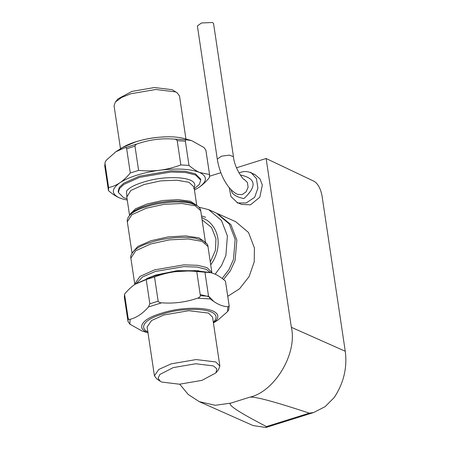 <?xml version="1.0" encoding="UTF-8"?>
<svg xmlns="http://www.w3.org/2000/svg" width="450" height="450" viewBox="0 0 450 450"><rect width="100%" height="100%" fill="white"/><g stroke="black" fill="none" stroke-linecap="round" stroke-linejoin="round"><path stroke-width="0.67" d="M240.373 174.988C248.214 176.653 252.428 179.449 253.018 183.381C253.603 187.318 250.566 192.392 243.9 198.596C236.059 196.937 231.84 194.141 231.255 190.204M253.26 173.97L254.829 174.538L259.965 178.864L262.339 185.051L259.819 197.201L250.487 204.829L241.554 204.429L237.313 202.545L230.968 196.56L229.219 187.594M250.374 191.379L247.787 194.648M217.288 159.148L197.381 25.926L201.527 22.967L212.541 22.5L213.553 23.507L233.46 156.729C234.304 168.047 244.119 181.136 244.339 179.454L247.427 182.514L248.096 187.245L246.088 191.852L242.167 194.597L237.701 194.4C227.514 189.894 219.634 174.156 217.288 159.148L221.439 156.189L229.314 155.132L233.46 156.729M210.246 272.458L206.134 269.314L197.151 267.064L183.718 266.608L155.312 271.479L142.504 276.986L136.26 283.517M198.787 270.759L177.424 270.653L155.841 275.017L146.717 278.544M213.767 301.455L209.211 296.775L200.199 294.548M222.148 278.438L228.887 269.691L233.454 259.509L235.159 239.372L229.219 223.898L216.388 213.097L208.631 209.649L221.468 220.455L227.402 235.924L225.872 255.516L221.574 265.483L215.179 274.179M217.226 213.486L230.917 224.651L236.852 240.12L235.086 260.477L230.406 270.737L223.532 279.506M218.081 213.851L235.648 221.653L248.484 232.459L254.419 247.928L254.216 261.9L249.103 276.576L239.524 288.804L227.751 296.303M198.945 207.186L208.631 209.649M266.445 426.583L265.894 427.5L253.069 425.554L199.305 401.67L215.314 405.293L230.906 403.093C226.851 404.415 238.703 412.239 266.445 426.583L309.302 413.145C273.561 401.316 253.592 396.028 249.407 397.294C274.534 391.956 297.596 353.464 291.347 327.302L345.257 351.248C347.389 367.616 343.727 383.029 334.271 397.468L325.086 406.676L313.639 412.532L309.302 413.145M179.73 384.204L188.218 394.476L199.305 401.67M230.906 403.093L249.407 397.294M209.672 176.192L220.86 172.688M236.498 167.782L266.119 158.496L291.347 327.302M345.257 351.248L322.037 195.879C320.619 188.685 318.049 183.87 314.325 181.429L266.119 158.496M201.954 380.363L215.865 372.926L216.889 368.876L213.39 365.901L195.683 363.757L173.244 367.611L159.84 374.479L158.096 378.231L160.256 381.234L161.809 382.072L179.516 384.21L201.954 380.363M160.256 381.234L156.797 378.962L154.423 375.806L158.822 369.416L171.208 363.842L196.11 359.567L215.758 361.946L219.859 366.024L218.509 369.743L215.865 372.926M154.423 375.806L147.116 326.936L151.521 320.546L163.907 314.972L188.809 310.697L208.457 313.076L212.558 317.154L219.859 366.024M228.757 309.696L229.174 305.826L225.456 281.093C221.529 277.751 217.98 275.389 214.808 274.011L210.915 272.638L194.946 270.591L175.264 271.699C167.046 272.773 159.334 274.433 152.134 276.677L135.664 283.888M211.388 272.773L196.757 271.491C188.949 270.754 181.789 270.827 175.264 271.699C168.733 272.514 161.82 274.264 154.53 276.952L146.222 279.557L135 284.321C131.648 286.543 128.154 289.817 124.538 294.137L124.386 297.214M204.913 271.969L208.536 296.207L210.392 298.941C216.574 303.986 222.384 306.568 227.829 306.686C228.561 306.889 228.977 306.439 229.078 305.331L225.456 281.093M154.53 276.952L158.153 301.185C158.912 302.338 160.076 302.884 161.651 302.816C173.964 303.739 185.912 302.197 197.488 298.187C199.024 297.849 199.986 297.034 200.379 295.729L196.757 271.491M124.538 294.137L128.16 318.369C128.638 319.399 129.285 319.714 130.106 319.314C136.609 317.655 142.746 313.526 148.511 306.939L149.844 303.789L146.222 279.557M228.752 309.696L227.593 311.558L218.008 320.017L213.424 322.954M147.982 332.73L142.279 331.138L129.87 324.186L128.008 321.452L128.16 318.369M213.609 322.903L216.534 320.006C219.077 316.373 217.958 313.408 213.171 311.102C207.906 308.942 200.261 308.019 190.237 308.329C180.214 308.632 170.522 310.298 161.173 313.312C151.599 316.232 145.541 319.506 142.999 323.134C140.456 326.767 141.576 329.738 146.362 332.044M213.311 322.223L214.808 320.558C217.226 317.104 216.157 314.28 211.607 312.086C206.601 310.033 199.333 309.156 189.799 309.448C180.264 309.741 171.045 311.321 162.152 314.19C153.045 316.963 147.285 320.079 144.866 323.533C142.447 326.987 143.516 329.811 148.067 332.004M115.408 102.009L118.052 98.82L131.963 91.389L154.401 87.536L172.108 89.679L177.12 92.784L175.393 91.862L155.745 89.483L130.843 93.758L121.573 97.481L115.408 102.009L114.058 105.722L120.493 148.798M185.934 139.016L179.494 95.94L177.12 92.784M105.165 162.051L104.743 165.926L108.461 190.654C112.393 194.001 115.942 196.357 119.109 197.736C111.201 193.815 111.442 188.837 119.829 182.807C116.483 185.091 112.742 186.683 108.613 187.577L104.991 163.339L105.165 162.051L106.324 160.189L115.909 151.734L124.729 147.814C125.539 147.414 126.191 147.729 126.675 148.759L130.297 172.991C126.675 177.311 123.188 180.585 119.829 182.807C124.087 179.972 129.797 177.424 136.957 175.162C144.163 172.918 151.875 171.259 160.093 170.184C153.568 171.056 146.407 171.129 138.6 170.387L134.977 146.154C135.382 144.844 136.344 144.028 137.869 143.696C149.445 139.686 161.393 138.144 173.711 139.067C175.269 138.994 176.439 139.539 177.21 140.698L180.833 164.931C173.537 167.619 166.624 169.369 160.093 170.184C177.458 168.137 190.637 168.907 199.637 172.491C207.546 176.417 207.304 181.395 198.917 187.425L198.242 187.864L198.917 187.425C202.269 185.203 205.763 181.935 209.379 177.615L209.531 174.532L199.637 172.491C196.464 171.112 192.915 168.756 188.989 165.409L185.366 141.171C185.462 140.068 185.878 139.618 186.615 139.821L191.638 140.614L204.047 147.561L205.909 150.294L209.627 175.028L205.858 150.069M119.109 197.736L123.002 199.108L119.109 197.736M198.242 187.864L194.445 190.029M194.259 188.797L199.395 184.354L200.728 180.141L200.548 178.959L195.39 173.824L185.484 171.338L170.662 170.831L139.32 176.209L123.733 183.229L119.323 187.352L118.192 191.267L118.373 192.448L123.531 197.589L127.086 198.833M127.271 200.07L123.002 199.108M180.833 164.931L188.989 165.409M130.297 172.991L138.6 170.387M108.461 190.654L108.613 187.577M120.308 148.849L121.657 147.881L135.557 141.919C144.911 138.904 154.597 137.239 164.621 136.929M201.729 217.491L207 220.258C212.889 224.505 216.512 230.513 217.873 238.275C218.846 246.156 217.266 253.789 213.114 261.186L210.718 264.859M200.728 180.141L195.57 175.005L185.659 172.519L170.843 172.013L139.5 177.39L123.913 184.41L119.498 188.533L118.373 192.448M193.607 188.342C195.924 185.029 194.901 182.323 190.536 180.219C185.737 178.251 178.763 177.407 169.622 177.688C160.476 177.969 151.639 179.488 143.106 182.239C134.376 184.899 128.852 187.886 126.529 191.199L126.906 197.64M195.3 204.531L190.277 202.421C184.978 201.099 178.251 200.694 170.094 201.218C161.933 201.735 154.181 203.175 146.824 205.537C139.331 207.833 134.196 210.437 131.417 213.345M196.875 205.571L190.963 203.271C185.338 202.016 178.346 201.679 170.004 202.269C161.657 202.854 153.737 204.351 146.25 206.747C138.634 209.081 133.329 211.736 130.337 214.701L129.403 215.719M202.303 240.317L194.901 238.179C188.899 237.223 181.845 237.111 173.745 237.831C165.639 238.556 158.001 240.058 150.817 242.347C143.533 244.592 138.24 247.146 134.938 249.998L134.269 250.594C131.366 253.699 130.23 256.202 130.854 258.097L134.82 284.445M211.894 272.919L211.854 272.458L207.023 267.649L197.741 265.32L183.864 264.847L154.507 269.882L139.911 276.457L134.724 283.989M250.774 172.249L256.433 178.616L257.895 188.094L254.672 197.325L246.246 202.95L237.133 202.956M229.174 305.826L229.078 305.331M208.536 296.207L200.379 295.729M158.153 301.185L149.844 303.789M227.593 311.558L227.829 306.686M210.392 298.941L197.488 298.187M161.651 302.816L148.511 306.939M130.106 319.314L129.87 324.186M177.21 140.698L185.366 141.171M126.675 148.759L134.977 146.154M104.839 166.416L104.991 163.339M173.711 139.067L186.615 139.821M124.729 147.814L137.869 143.696M202.084 219.853L211.567 227.475L215.949 238.686L215.471 250.262L210.296 262.024M193.838 186.817L188.983 182.289L176.726 180.203L160.442 180.9L144.017 184.551L130.809 190.491L126.911 196.819M196.442 205.228L190.44 201.257L178.116 199.614L162.461 200.514L146.931 204.024L135.517 208.794L130.14 214.071M205.431 242.235L200.717 210.707L195.193 205.768L181.884 203.479L164.025 204.334L146.149 208.26L131.867 214.746L127.361 221.676M205.419 242.381L199.024 237.859L185.642 235.884L168.249 236.886L150.998 240.711L137.835 246.448L132.255 252.72M208.035 246.561L202.179 241.38L188.196 238.967L169.425 239.873L150.638 243.99L135.647 250.808L130.882 258.092M238.995 173.014L241.059 172.198C244.344 171.191 247.523 171.343 250.588 172.659L254.829 174.538M313.639 412.532L265.894 427.5M128.059 321.683L124.29 296.719M205.864 150.069L206.004 150.789M191.638 140.614L184.297 138.561M115.909 151.734L121.736 147.999M120.375 148.939C124.211 146.188 129.352 143.803 135.793 141.789C145.749 138.741 156.071 137.081 166.753 136.806C173.43 136.676 179.128 137.222 183.859 138.442M205.639 217.266L201.487 215.854M196.746 205.431L193.961 186.795M126.788 196.836L129.572 215.471M195.486 204.604L196.189 205.166M197.089 205.656L195.322 204.497M130.646 214.172L129.296 215.797M200.717 210.707C200.638 209.019 199.367 207.292 196.903 205.532M129.381 215.702C127.609 218.031 126.922 220.022 127.316 221.681L132.03 253.204M204.407 241.532L205.566 243.163M211.854 272.458L207.984 246.566C208.08 244.592 206.196 242.494 202.314 240.283"/></g></svg>
